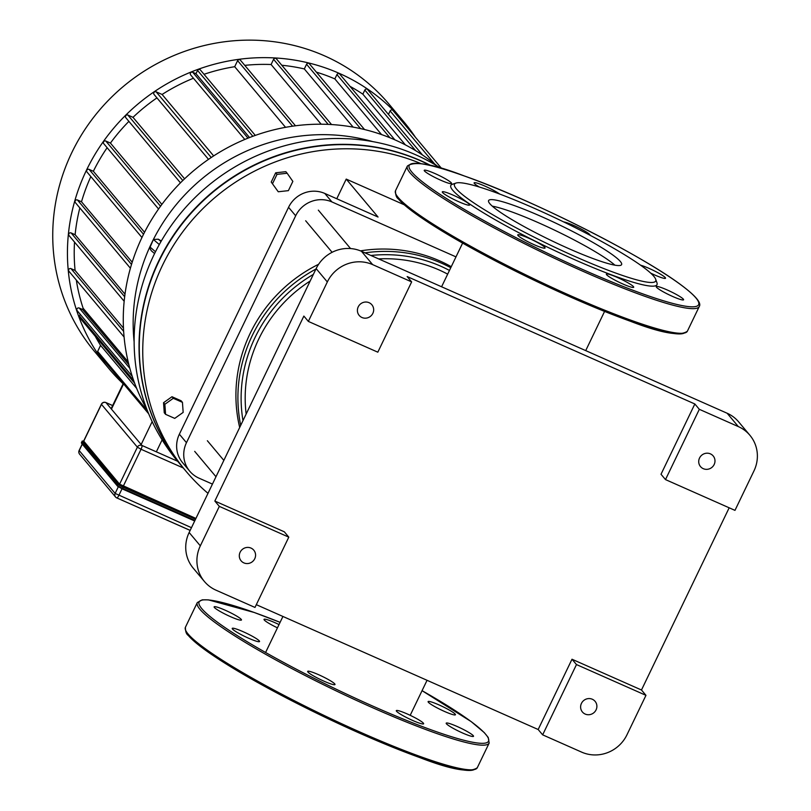 <?xml version="1.0" encoding="UTF-8"?>
<svg xmlns="http://www.w3.org/2000/svg" width="811" height="811" viewBox="0 0 811 811"><rect width="100%" height="100%" fill="white"/><g stroke="black" fill="none" stroke-linecap="round" stroke-linejoin="round"><path stroke-width="1.22" d="M309.914 671.457A15.166 1.815 25.7 0 0 307.673 671.386A15.166 1.815 25.7 0 0 320.548 679.598A15.166 1.815 25.7 0 0 334.994 684.535A15.166 1.815 25.7 0 0 325.647 678.097A15.166 1.815 25.7 0 0 309.914 671.457M396.559 711.277A15.166 1.815 25.7 0 0 410.944 719.681A15.166 1.815 25.7 0 0 423.626 723.787A15.166 1.815 25.7 0 0 410.751 715.586A15.166 1.815 25.7 0 0 396.305 710.639A15.166 1.815 25.7 0 0 396.559 711.277M452.305 727.842A15.166 1.815 25.7 0 0 465.98 734.431A15.166 1.815 25.7 0 0 473.512 736.307A15.166 1.815 25.7 0 0 460.638 728.106A15.166 1.815 25.7 0 0 446.192 723.159A15.166 1.815 25.7 0 0 452.305 727.842M444.509 711.45A15.166 1.815 25.7 0 0 455.437 714.765A15.166 1.815 25.7 0 0 442.563 706.553A15.166 1.815 25.7 0 0 428.107 701.616A15.166 1.815 25.7 0 0 444.509 711.45M279.025 624.571A15.166 1.815 25.7 0 0 264.021 619.361A15.166 1.815 25.7 0 0 277.453 627.836M235.352 615.306A15.166 1.815 25.7 0 0 221.667 608.726A15.166 1.815 25.7 0 0 214.134 606.841A15.166 1.815 25.7 0 0 227.019 615.052A15.166 1.815 25.7 0 0 241.465 619.989A15.166 1.815 25.7 0 0 235.352 615.306M243.148 631.708A15.166 1.815 25.7 0 0 232.22 628.393A15.166 1.815 25.7 0 0 245.094 636.594A15.166 1.815 25.7 0 0 259.54 641.542A15.166 1.815 25.7 0 0 243.148 631.708M520.003 234.937A15.166 1.815 -154.3 0 1 535.726 241.577A15.166 1.815 -154.3 0 1 545.073 248.014A15.166 1.815 -154.3 0 1 530.627 243.077A15.166 1.815 -154.3 0 1 517.753 234.866A15.166 1.815 -154.3 0 1 520.003 234.937M606.638 274.757A15.166 1.815 -154.3 0 1 606.385 274.118A15.166 1.815 -154.3 0 1 620.831 279.065A15.166 1.815 -154.3 0 1 633.705 287.276A15.166 1.815 -154.3 0 1 621.033 283.161A15.166 1.815 -154.3 0 1 606.638 274.757M662.384 291.321A15.166 1.815 -154.3 0 1 656.271 286.638A15.166 1.815 -154.3 0 1 670.717 291.585A15.166 1.815 -154.3 0 1 683.592 299.796A15.166 1.815 -154.3 0 1 676.07 297.911A15.166 1.815 -154.3 0 1 662.384 291.321M640.609 265.207A15.166 1.815 -154.3 0 1 656.312 271.878A15.166 1.815 -154.3 0 1 665.517 278.244A15.166 1.815 -154.3 0 1 654.589 274.929A15.166 1.815 -154.3 0 1 650.696 273.114M563.665 221.92A15.166 1.815 -154.3 0 1 579.338 228.104A15.166 1.815 -154.3 0 1 590.063 235.251A15.166 1.815 -154.3 0 1 590.053 235.261M479.382 187.037A15.166 1.815 -154.3 0 1 474.111 182.84A15.166 1.815 -154.3 0 1 484.623 185.972A15.166 1.815 -154.3 0 1 499.637 194.022M445.432 178.795A15.166 1.815 -154.3 0 1 451.545 183.468A15.166 1.815 -154.3 0 1 437.099 178.532A15.166 1.815 -154.3 0 1 424.224 170.32A15.166 1.815 -154.3 0 1 431.756 172.206A15.166 1.815 -154.3 0 1 445.432 178.795M453.227 195.187A15.166 1.815 -154.3 0 1 469.62 205.021A15.166 1.815 -154.3 0 1 455.174 200.084A15.166 1.815 -154.3 0 1 442.299 191.872A15.166 1.815 -154.3 0 1 453.227 195.187M655.663 279.207L656.961 282.826A114.402 13.675 -154.3 0 1 567.518 256.509A114.402 13.675 -154.3 0 1 452.731 190.25A114.402 13.675 -154.3 0 1 452.285 184.32L455.924 183.083A111.644 13.341 -154.3 0 1 560.877 220.572A111.644 13.341 -154.3 0 1 655.663 279.207A111.644 13.341 -154.3 0 1 568.379 253.529A111.644 13.341 -154.3 0 1 456.36 188.862A111.644 13.341 -154.3 0 1 455.924 183.083M492.307 206.166A73.811 8.82 -154.3 0 1 555.951 230.811A73.811 8.82 -154.3 0 1 614.91 265.177M489.824 203.683A73.811 8.82 -154.3 0 1 488.587 200.581A73.811 8.82 -154.3 0 1 558.921 224.647A73.811 8.82 -154.3 0 1 621.601 264.599A73.811 8.82 -154.3 0 1 559.884 244.598A73.811 8.82 -154.3 0 1 489.824 203.683M83.746 441.154L119.582 484.167L195.907 518.442M174.73 418.385L165.576 414.33L164.866 404.284L173.29 398.302L182.445 402.347L183.164 412.393L174.73 418.385M164.866 404.284L163.548 402.712L164.258 412.758L165.576 414.33M163.548 402.712L171.973 396.731L173.29 398.302M171.973 396.731L181.127 400.776L182.445 402.347M272.547 183.631L276.997 174.375L287.155 173.25L292.852 181.39L288.392 190.646L278.244 191.761L271.229 182.059L275.679 172.804L276.997 174.375M275.679 172.804L285.837 171.679L287.155 173.25M271.229 182.059L278.244 191.761M430.459 165.505A199.171 191.163 140 0 0 159.037 261.132A199.171 191.163 140 0 0 182.587 467.146L186.064 471.303A199.171 191.163 140 0 0 207.991 493.331M421.081 163.67A199.171 191.163 140 0 0 162.514 265.278A199.171 191.163 140 0 0 186.064 471.303M123.09 383.867L120.15 380.359A1.723 1.652 -40 0 1 119.775 379.335M109.252 369.005L94.552 351.487A192.278 184.553 -40 0 1 123.252 86.524A192.278 184.553 -40 0 1 389.168 104.335L403.868 121.843A192.278 184.553 140 0 0 137.941 104.041A192.278 184.553 140 0 0 109.252 369.005A192.278 184.553 140 0 0 122.431 383.086M415.435 137.272A192.278 184.553 140 0 0 403.868 121.843M255.293 135.407L200.408 69.989A1.723 1.652 140 0 0 197.56 70.415L195.978 73.71L192.724 72.27L247.994 138.154M295.468 125.786L240.451 60.217A1.723 1.652 140 0 0 237.613 60.643L234.693 66.705A185.384 177.933 140 0 0 204.027 74.298M331.537 124.549L276.439 58.879A1.723 1.652 140 0 0 273.591 59.315L271.087 64.515A185.384 177.933 140 0 0 244.78 65.367M364.534 129.537L309.407 63.816A1.723 1.652 140 0 0 306.558 64.251L304.318 68.925A185.384 177.933 140 0 0 281.782 65.245M394.876 139.837L339.779 74.146A1.723 1.652 140 0 0 336.93 74.582L334.852 78.91A185.384 177.933 140 0 0 316.381 72.138M415.658 150.653L364.828 90.062L362.852 94.167A185.384 177.933 140 0 0 349.987 86.331M364.828 90.062A1.723 1.652 -40 0 1 367.667 89.626L422.561 155.063M388.459 114.402L390.132 110.925A1.723 1.652 -40 0 1 392.97 110.489L441.63 168.495M148.687 413.803L97.867 353.221A1.723 1.652 -40 0 1 97.665 351.437L100.574 345.385A185.384 177.933 140 0 1 95.242 336.23M134.646 383.208L79.64 317.638A1.723 1.652 -40 0 1 79.437 315.864L80.198 314.273M128.898 364.778L82.509 309.478L79.255 308.038A1.723 1.652 140 0 0 77.187 310.684L132.244 376.304M82.509 309.478L83.117 308.221A185.384 177.933 140 0 1 76.315 280.059M74.521 242.094A185.384 177.933 140 0 0 75.088 270.438L71.023 268.644A1.723 1.652 140 0 0 68.955 271.29L124.093 337.011M79.833 207.93A185.384 177.933 140 0 0 75.119 234.703L71.135 232.939A1.723 1.652 140 0 0 69.067 235.585L124.164 301.266M90.842 176.585A185.384 177.933 140 0 0 81.505 201.777L77.44 199.982A1.723 1.652 140 0 0 75.382 202.628L130.409 268.218M107.133 147.724A185.384 177.933 140 0 0 93.356 171.273L89.088 169.377A1.723 1.652 140 0 0 87.02 172.033L141.955 237.511M158.561 209.015L103.747 143.689A1.723 1.652 -40 0 1 105.805 141.033L110.428 143.081A185.384 177.933 140 0 1 128.888 121.376M180.458 182.85L125.806 117.696A1.723 1.652 -40 0 1 127.864 115.05L133.004 117.331A185.384 177.933 140 0 1 156.939 97.898M208.508 159.361L154.06 94.461A1.723 1.652 -40 0 1 156.117 91.815L162.109 94.461A185.384 177.933 140 0 1 193.444 78.231M244.8 139.462L190.656 74.916A1.723 1.652 -40 0 1 192.724 72.27M144.53 232.281L93.356 171.273M161.876 204.413L110.428 143.081M132.203 262.217L81.505 201.777M184.584 178.815L133.004 117.331M125.006 294.17L75.119 234.703M213.658 155.915L162.109 94.461M234.693 66.705L285.553 127.337M123.465 328.11L75.088 270.438M128.209 361.98L83.117 308.221M271.087 64.515L321.166 124.205M136.674 388.408L100.574 345.385M304.318 68.925L353.15 127.134M334.852 78.91L381.555 134.575M362.852 94.167L405.378 144.875M146.963 409.555A192.278 184.553 -40 0 1 175.176 188.365A192.278 184.553 -40 0 1 395.18 139.968A192.278 184.553 -40 0 1 437.241 166.042M249.535 137.546L195.978 73.71M154.577 253.569L151.353 250.812L149.67 248.146L153.391 239.498L158.297 239.194L161.328 240.968M440.779 168.242A199.171 191.163 140 0 0 186.266 206.744A199.171 191.163 140 0 0 177.437 461.013L182.343 466.852A199.171 191.163 140 0 0 182.465 467.004M431.067 165.647A199.171 191.163 140 0 0 185.466 219.193A199.171 191.163 140 0 0 182.343 466.852M404.284 204.808L346.226 179.099L336.768 198.746M455.985 256.874L331.912 201.929L324.805 193.454L378.048 217.034L346.226 179.099M324.805 193.454A27.564 26.459 140 0 0 288.554 207.312L295.67 215.787L186.469 442.684A27.564 26.459 -40 0 0 189.733 471.201A27.564 26.459 -40 0 0 198.979 478.145L212.431 484.096M295.67 215.787A27.564 26.459 -40 0 1 331.912 201.929M288.554 207.312L179.363 434.209A27.564 26.459 140 0 0 182.617 462.716L189.733 471.201M219.325 506.378L288.797 537.146L254.978 607.439L215.969 590.165A34.457 33.079 -40 0 1 204.402 581.477A34.457 33.079 -40 0 1 200.327 545.833L219.325 506.378L214.844 501.046L303.861 316.077L308.342 321.409L327.33 281.954A34.457 33.079 -40 0 1 372.644 264.619L411.643 281.893L407.173 276.561L694.845 403.979L699.325 409.312L665.496 479.595L734.979 510.372L753.966 470.907A34.457 33.079 -40 0 0 749.891 435.264A34.457 33.079 -40 0 0 738.324 426.586L699.325 409.312M372.644 264.619L361.453 251.288A34.457 33.079 140 0 0 316.138 268.613L327.33 281.954M200.327 545.833L189.145 532.503L316.138 268.613M361.453 251.288L727.143 413.245L738.324 426.586M749.891 435.264L738.699 421.933A34.457 33.079 140 0 0 727.143 413.245M189.145 532.503A34.457 33.079 140 0 0 193.221 568.146L204.402 581.477M626.964 734.796A34.457 33.079 -40 0 1 581.659 752.132L542.65 734.847L538.169 729.515L571.998 659.231L641.481 689.999L645.962 695.341L626.964 734.796M729.17 507.798L641.481 689.999M240.127 552.24A8.272 7.938 -40 0 1 253.782 550.172A8.272 7.938 -40 0 1 252.545 561.567A8.272 7.938 -40 0 1 240.127 552.24M645.962 695.341L576.479 664.564L542.65 734.847M576.479 664.564L571.998 659.231M665.496 479.595L661.016 474.263L694.845 403.979M308.342 321.409L377.825 352.187L411.643 281.893M214.844 501.046L284.326 531.813L288.797 537.146M538.169 729.515L256.306 604.671M581.436 703.411A8.272 7.938 -40 0 1 595.092 701.333A8.272 7.938 -40 0 1 593.855 712.737A8.272 7.938 -40 0 1 581.436 703.411M358.229 306.852A8.272 7.938 -40 0 1 371.874 304.784A8.272 7.938 -40 0 1 370.647 316.178A8.272 7.938 -40 0 1 358.229 306.852M699.538 458.022A8.272 7.938 -40 0 1 713.183 455.944A8.272 7.938 -40 0 1 711.957 467.349A8.272 7.938 -40 0 1 699.538 458.022M370.911 255.475A141.286 135.599 -40 0 1 440.91 266.272A141.286 135.599 -40 0 1 449.456 270.438M242.976 420.635A141.286 135.599 -40 0 1 313.35 274.412M450.774 267.701A144.034 138.245 140 0 0 441.6 263.22A144.034 138.245 140 0 0 364.991 252.85M315.925 269.059A144.034 138.245 140 0 0 240.695 425.38M447.672 274.138A137.15 131.635 140 0 0 378.656 258.902M310.177 281.011A137.15 131.635 140 0 0 246.149 414.036M451.261 266.687A144.034 138.245 140 0 0 439.613 260.848A144.034 138.245 140 0 0 360.469 250.863M318.632 264.264A144.034 138.245 140 0 0 239.691 427.458M474.232 769.558A160.578 19.19 -154.3 0 1 335.004 721.962A160.578 19.19 -154.3 0 1 188.76 635.804M188.132 634.04A161.957 19.352 -154.3 0 1 185.425 627.238C185.374 631.424 186.327 634.161 188.294 635.459C192.207 640.072 199.313 645.962 209.613 653.119C233.112 669.268 265.258 687.556 306.071 707.983C348.233 728.876 386.33 745.481 420.382 757.809C451.352 769.751 470.329 773.055 477.294 767.703A161.957 19.352 -154.3 0 1 341.857 723.828A161.957 19.352 -154.3 0 1 188.132 634.04M197.296 602.573L202.223 599.836L208.376 599.866L254.218 612.477L280.099 622.341A160.578 19.19 -154.3 0 0 201.817 608.676A160.578 19.19 -154.3 0 0 425.775 727.862A160.578 19.19 -154.3 0 0 422.055 690.668L471.161 721.587L484.268 732.597L488.232 737.473L489.165 743.048A161.957 19.352 -154.3 0 1 353.728 699.163A161.957 19.352 -154.3 0 1 200.003 609.375A161.957 19.352 -154.3 0 1 197.296 602.573L185.425 627.238M411.897 172.155A160.578 19.19 -154.3 0 1 599.826 236.599A160.578 19.19 -154.3 0 1 649.996 296.41A160.578 19.19 -154.3 0 1 411.897 172.155M410.082 172.855A161.957 19.352 -154.3 0 1 407.375 166.052C414.35 160.71 433.327 164.004 464.297 175.957C525.599 197.144 638.257 252.799 681.24 285.066C695.686 295.863 701.687 303.02 699.254 306.528A161.957 19.352 -154.3 0 1 563.817 262.642A161.957 19.352 -154.3 0 1 410.082 172.855M699.254 306.528L687.383 331.182A161.957 19.352 -154.3 0 1 551.946 287.307A161.957 19.352 -154.3 0 1 398.221 197.519A161.957 19.352 -154.3 0 1 395.515 190.717L407.375 166.052M684.312 333.037A160.578 19.19 -154.3 0 1 545.083 285.442A160.578 19.19 -154.3 0 1 398.84 199.293M83.036 441.072A0.689 0.659 140 0 0 82.134 441.417L118.061 484.248A0.689 0.659 -40 0 1 118.974 483.903L83.036 441.072L83.715 440.951L82.053 441.214A4.825 0.578 25.7 0 0 82.134 441.417L81.546 442.654A4.825 0.578 -154.3 0 1 81.465 442.451A4.825 0.578 -154.3 0 1 81.668 442.39M82.347 441.164A4.825 0.578 25.7 0 0 82.053 441.214L81.627 443.364A0.689 0.659 -40 0 1 81.546 442.654L117.473 485.475L118.061 484.248A4.825 0.578 25.7 0 0 123.201 487.178L123.373 486.407L118.974 483.903M195.867 518.523L123.373 486.407M194.944 520.449L122.603 488.404L123.201 487.178L195.532 519.212M122.208 488.891L122.603 488.404A4.825 0.578 -154.3 0 1 117.473 485.475A0.689 0.659 -40 0 0 117.777 486.367L194.681 520.986L122.208 488.891L117.554 486.195L81.627 443.364A0.689 0.659 -40 0 0 81.85 443.536M83.655 441.346L101.456 404.354L137.383 447.175L119.582 484.167M118.305 486.813L115.132 493.423L79.204 450.592L82.296 444.164M123.252 486.255L141.053 449.264L183.276 467.967M137.383 447.175L141.053 449.264A3.447 0.872 -66.1 0 0 141.915 445.442A3.447 3.305 140 0 0 137.383 447.175M191.457 527.687L115.132 493.423A3.447 3.305 140 0 0 116.693 497.853A3.447 0.872 -66.1 0 0 116.784 497.913A3.447 0.872 -66.1 0 0 118.801 495.511L122.025 488.81M101.557 404.162L101.456 404.354A3.447 3.305 -40 0 1 105.988 402.621A3.447 0.872 -66.1 0 0 105.896 402.55A3.447 0.872 -66.1 0 0 105.775 402.53M82.215 444.063L79.143 450.45A3.447 3.447 0 0 0 79.61 454.16A3.447 3.305 -40 0 1 79.204 450.592L79.296 450.399M116.885 497.934L190.159 530.384M177.66 461.277L141.915 445.442L105.988 402.621L112.648 405.571M111.442 409.119L123.586 383.887M156.341 451.839L162.109 439.846M152.174 421.629L141.155 444.54M434.473 163.781L390.132 110.925M389.909 137.728L336.93 74.582M306.558 64.251L360.55 128.614M273.591 59.315L328.181 124.377M237.613 60.643L292.589 126.181M156.117 91.815L211.235 157.506M127.864 115.05L182.799 180.529M105.805 141.033L160.527 206.258M79.437 315.864L133.663 380.491M97.665 351.437L147.46 410.792M131.514 264.437L77.44 199.982M124.671 296.755L71.135 232.939M123.647 331.375L71.023 268.644M129.841 368.346L79.255 308.038M197.56 70.415L252.829 136.299M143.527 234.278L89.088 169.377M153.391 239.498L159.291 244.547M161.014 241.516L158.297 239.194M155.489 251.745L149.832 246.899M134.129 341.826A185.526 178.065 -40 0 1 372.776 141.621M186.469 442.684L179.363 434.209M489.165 743.048L477.294 767.703M687.383 331.182C680.409 336.535 661.441 333.23 630.461 321.288C596.42 308.971 558.313 292.355 516.151 271.472C475.347 251.035 443.191 232.747 419.703 216.598C409.393 209.441 402.286 203.551 398.383 198.938C396.407 197.641 395.454 194.904 395.515 190.717M112.658 405.541L105.896 402.55A3.447 3.447 0 0 0 101.395 404.202L83.594 441.194M79.61 454.16L115.537 496.981A3.447 3.447 0 0 0 116.784 497.913L190.149 530.414M123.262 383.502L111.117 408.734M462.615 243.107L441.589 286.78M604.58 311.424L585.714 350.616M282.927 616.461L265.592 652.48M427.052 680.297L410.194 715.322M305.666 220.764L332.115 252.302M318.338 210.14L350.565 248.561M194.691 451.362L215.979 476.736M207.363 440.728L223.846 460.384"/></g></svg>

